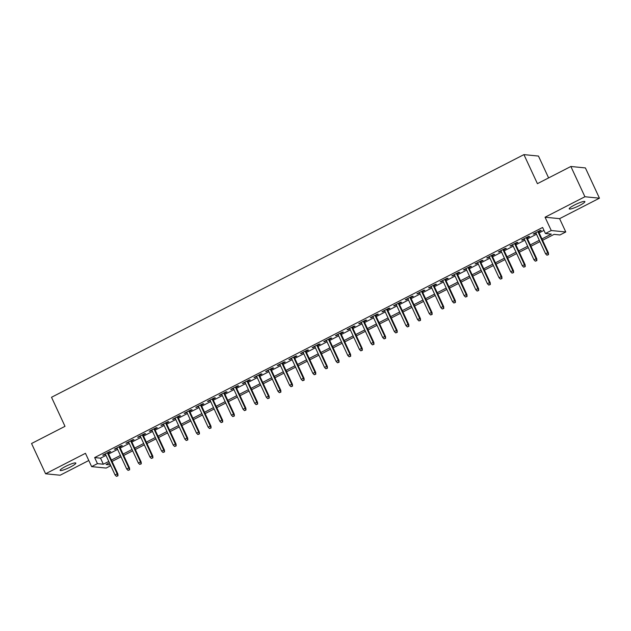<?xml version="1.0" encoding="UTF-8"?>
<svg xmlns="http://www.w3.org/2000/svg" width="631" height="631" viewBox="0 0 631 631"><rect width="100%" height="100%" fill="white"/><g stroke="black" fill="none" stroke-linecap="round" stroke-linejoin="round"><path stroke-width="0.95" d="M70.506 466.979A8.645 1.325 155.1 0 0 75.83 463.091A8.645 1.325 155.1 0 0 65.474 466.483A8.645 1.325 155.1 0 0 60.15 470.371A8.645 1.325 155.1 0 0 70.506 466.979M579.566 205.485A8.645 1.325 155.1 0 0 584.898 201.597A8.645 1.325 155.1 0 0 574.541 204.988A8.645 1.325 155.1 0 0 569.217 208.877A8.645 1.325 155.1 0 0 579.566 205.485M110.764 465.702L106.166 468.068L91.629 466.625L97.45 463.635L103.342 464.219L108.784 461.427M548.607 177.918L538.464 156.062L523.927 154.619L51.521 397.278L65.001 426.335L31.55 443.514L45.598 473.778L60.134 475.222L88.79 460.504M523.927 154.619L537.415 183.668L570.866 166.481L585.402 167.925L599.45 198.189L584.913 196.746L545.058 217.214L551.242 230.528L565.778 231.971L559.957 234.961L554.065 234.377L542.573 240.285M545.058 217.214L559.594 218.657L599.45 198.189M559.594 218.657L565.778 231.971M570.866 166.481L584.913 196.746M108.138 452.995L110.685 451.686L109.707 451.591L102.727 455.172L105.495 454.352M119.772 447.016L122.319 445.707L121.341 445.612L114.361 449.201L117.137 448.373M131.406 441.037L133.961 439.728L132.975 439.633L125.995 443.222L128.771 442.394M143.048 435.067L145.595 433.757L144.609 433.655L137.629 437.244L140.405 436.423M154.682 429.088L157.229 427.779L156.251 427.684L149.263 431.265L152.039 430.445M166.316 423.109L168.863 421.8L167.885 421.705L160.905 425.286L163.674 424.466M177.95 417.13L180.498 415.821L179.519 415.726L172.539 419.315L175.315 418.487M189.584 411.16L192.139 409.85L191.154 409.748L184.173 413.337L186.95 412.508M201.226 405.181L203.774 403.872L202.788 403.769L195.807 407.358L198.584 406.538M212.86 399.202L215.408 397.893L214.43 397.798L207.441 401.379L210.218 400.559M224.494 393.223L227.042 391.914L226.064 391.819L219.083 395.408L221.852 394.58M236.128 387.245L238.676 385.935L237.698 385.841L230.717 389.43L233.494 388.601M247.762 381.274L250.318 379.965L249.332 379.862L242.351 383.451L245.128 382.631M259.404 375.295L261.952 373.986L260.966 373.891L253.985 377.472L256.762 376.652M271.038 369.316L273.586 368.007L272.608 367.912L265.619 371.493L268.396 370.673M282.672 363.338L285.22 362.028L284.242 361.934L277.261 365.523L280.03 364.694M294.306 357.367L296.862 356.058L295.876 355.955L288.895 359.544L291.672 358.716M305.948 351.388L308.496 350.079L307.51 349.976L300.53 353.565L303.306 352.745M317.582 345.409L320.13 344.1L319.144 344.005L312.164 347.586L314.94 346.766M329.216 339.431L331.764 338.121L330.786 338.027L323.798 341.616L326.574 340.787M340.85 333.452L343.398 332.143L342.42 332.048L335.44 335.637L338.216 334.809M352.484 327.481L355.04 326.172L354.054 326.069L347.074 329.658L349.85 328.838M364.126 321.502L366.674 320.193L365.688 320.098L358.708 323.679L361.484 322.859M375.76 315.524L378.308 314.214L377.322 314.12L370.342 317.701L373.118 316.88M387.395 309.545L389.942 308.236L388.964 308.141L381.984 311.73L384.752 310.902M399.029 303.574L401.576 302.265L400.598 302.162L393.618 305.751L396.394 304.923M410.663 297.595L413.218 296.286L412.232 296.184L405.252 299.772L408.028 298.952M422.305 291.617L424.852 290.307L423.866 290.213L416.886 293.794L419.662 292.973M433.939 285.638L436.486 284.329L435.5 284.234L428.52 287.823L431.296 286.995M445.573 279.659L448.12 278.35L447.142 278.255L440.162 281.844L442.93 281.016M457.207 273.688L459.754 272.379L458.776 272.276L451.796 275.865L454.572 275.045M468.841 267.71L471.396 266.4L470.41 266.306L463.43 269.887L466.206 269.066M480.483 261.731L483.03 260.422L482.045 260.327L475.064 263.908L477.841 263.088M492.117 255.752L494.665 254.443L493.679 254.348L486.698 257.937L489.475 257.109M503.751 249.781L506.299 248.472L505.321 248.369L498.34 251.958L501.109 251.13M515.385 243.803L517.933 242.493L516.955 242.391L509.974 245.98L512.751 245.159M527.019 237.824L529.575 236.515L528.589 236.42L521.608 240.001L524.385 239.181M541.942 238.92L551.313 234.101L545.421 233.517L542.613 227.468L94.642 457.578L100.534 458.169L105.969 455.369M108.611 454.012L117.611 449.398M120.245 448.042L129.245 443.419M131.879 442.063L140.879 437.441M143.521 436.084L152.513 431.462M155.155 430.105L164.155 425.483M166.789 424.135L175.789 419.512M178.423 418.156L187.423 413.534M190.065 412.177L199.057 407.555M201.699 406.198L210.691 401.576M213.333 400.22L222.333 395.605M224.967 394.249L233.967 389.627M236.601 388.27L245.601 383.648M248.243 382.291L257.235 377.669M259.877 376.313L268.869 371.691M271.511 370.342L280.511 365.72M283.145 364.363L292.145 359.741M294.78 358.384L303.779 353.762M306.421 352.406L315.413 347.784M318.056 346.427L327.047 341.813M329.69 340.456L338.689 335.834M341.324 334.477L350.323 329.855M352.958 328.499L361.957 323.877M364.6 322.52L373.591 317.898M376.234 316.549L385.225 311.927M387.868 310.57L396.867 305.948M399.502 304.592L408.502 299.97M411.136 298.613L420.136 293.991M422.778 292.634L431.77 288.02M434.412 286.663L443.404 282.041M446.046 280.685L455.046 276.062M457.68 274.706L466.68 270.084M469.314 268.727L478.314 264.105M480.956 262.756L489.948 258.134M492.59 256.778L501.582 252.155M504.224 250.799L513.224 246.177M515.858 244.82L524.858 240.198M527.5 238.841L536.492 234.227M539.134 232.871L543.969 230.386M538.661 231.845L541.209 230.536L540.223 230.441L533.242 234.03L536.019 233.202M91.629 466.625L85.453 453.31L45.598 473.778M94.642 457.578L97.45 463.635M545.421 233.517L551.242 230.528M109.415 462.783L106.095 464.495L110.401 464.921M539.931 241.634L530.939 246.256M528.297 247.612L519.305 252.234M516.663 253.591L507.663 258.213M505.029 259.57L496.029 264.192M493.395 265.548L484.395 270.163M481.753 271.519L472.761 276.141M470.119 277.498L461.127 282.12M458.485 283.477L449.485 288.099M446.851 289.455L437.851 294.078M435.216 295.426L426.217 300.048M423.575 301.405L414.583 306.027M411.94 307.384L402.949 312.006M400.306 313.362L391.307 317.985M388.672 319.341L379.673 323.955M377.038 325.312L368.039 329.934M365.396 331.291L356.405 335.913M353.762 337.269L344.771 341.892M342.128 343.248L333.129 347.87M330.494 349.219L321.495 353.841M318.852 355.198L309.86 359.82M307.218 361.177L298.226 365.799M295.584 367.155L286.584 371.777M283.95 373.134L274.95 377.748M272.316 379.105L263.316 383.727M260.674 385.084L251.682 389.706M249.04 391.062L240.048 395.684M237.406 397.041L228.406 401.663M225.772 403.012L216.772 407.634M214.138 408.991L205.138 413.613M202.496 414.969L193.504 419.591M190.862 420.948L181.87 425.57M179.228 426.927L170.228 431.549M167.594 432.898L158.594 437.52M155.96 438.876L146.96 443.498M144.318 444.855L135.326 449.477M132.684 450.834L123.692 455.456M121.049 456.805L112.05 461.427M111.419 460.07L120.418 455.448M123.053 454.091L132.053 449.469M134.695 448.113L143.687 443.49M146.329 442.134L155.321 437.52M157.963 436.163L166.963 431.541M169.597 430.184L178.597 425.562M181.239 424.206L190.231 419.583M192.873 418.227L201.865 413.605M204.507 412.256L213.507 407.634M216.141 406.277L225.141 401.655M227.775 400.299L236.775 395.676M239.417 394.32L248.409 389.698M251.051 388.341L260.043 383.727M262.685 382.37L271.685 377.748M274.319 376.391L283.319 371.769M285.953 370.413L294.953 365.791M297.595 364.434L306.587 359.812M309.229 358.463L318.221 353.841M320.863 352.484L329.863 347.862M332.498 346.506L341.497 341.884M344.132 340.527L353.131 335.905M355.774 334.548L364.765 329.934M367.408 328.577L376.399 323.955M379.042 322.599L388.041 317.977M390.676 316.62L399.675 311.998M402.31 310.641L411.309 306.019M413.952 304.67L422.944 300.048M425.586 298.692L434.578 294.07M437.22 292.713L446.22 288.091M448.854 286.734L457.854 282.112M460.488 280.756L469.488 276.141M472.13 274.785L481.122 270.163M483.764 268.806L492.756 264.184M495.398 262.827L504.398 258.205M507.032 256.849L516.032 252.226M518.666 250.878L527.666 246.256M530.308 244.899L539.3 240.277M100.534 458.169L103.342 464.219M534 233.636L534.228 234.125M522.365 239.614L522.594 240.103M510.731 245.593L510.952 246.074M499.097 251.572L499.318 252.053M487.455 257.543L487.684 258.032M475.821 263.521L476.05 264.01M464.187 269.5L464.416 269.989M452.553 275.479L452.774 275.96M440.911 281.45L441.14 281.939M429.277 287.428L429.506 287.917M417.643 293.407L417.872 293.896M406.009 299.386L406.23 299.867M394.375 305.365L394.596 305.846M382.733 311.335L382.962 311.824M371.099 317.314L371.328 317.803M359.465 323.293L359.694 323.782M347.831 329.272L348.052 329.753M336.197 335.242L336.418 335.731M324.555 341.221L324.784 341.71M312.921 347.2L313.15 347.689M301.287 353.179L301.515 353.66M289.653 359.157L289.874 359.638M278.019 365.128L278.239 365.617M266.377 371.107L266.605 371.596M254.743 377.086L254.971 377.575M243.109 383.064L243.337 383.545M231.474 389.035L231.695 389.524M219.84 395.014L220.061 395.503M208.198 400.993L208.427 401.482M196.564 406.971L196.793 407.452M184.93 412.95L185.159 413.431M173.296 418.921L173.517 419.41M161.662 424.9L161.883 425.389M150.02 430.878L150.249 431.367M138.386 436.857L138.615 437.338M126.752 442.828L126.981 443.317M115.118 448.807L115.339 449.296M103.476 454.785L103.705 455.274M548.118 254.601L546.951 255.2L548.513 254.64L547.692 252.771L545.602 253.843L535.79 232.713M537.888 231.64L547.692 252.771L548.402 252.842L538.432 231.364M548.513 254.64L548.402 252.842M545.602 253.843L546.951 255.2M536.484 260.579L535.317 261.171L536.878 260.619L536.058 258.749L533.968 259.822L524.156 238.692M526.254 237.619L536.058 258.749L536.768 258.82L526.798 237.335M536.878 260.619L536.768 258.82M533.968 259.822L535.317 261.171M524.85 266.55L523.683 267.15L525.237 266.59L524.424 264.728L522.334 265.801L512.522 244.67M514.62 243.598L524.424 264.728L525.134 264.791L515.164 243.314M525.237 266.59L525.134 264.791M522.334 265.801L523.683 267.15M513.208 272.529L512.049 273.128L513.602 272.568L512.79 270.699L510.692 271.78L500.888 250.649M502.978 249.568L512.79 270.699L513.5 270.77L503.522 249.292M513.602 272.568L513.5 270.77M510.692 271.78L512.049 273.128M501.574 278.508L500.415 279.107L501.968 278.547L501.156 276.678L499.058 277.758L489.254 256.628M491.344 255.547L501.156 276.678L501.858 276.749L491.888 255.271M501.968 278.547L501.858 276.749M499.058 277.758L500.415 279.107M489.94 284.486L488.773 285.078L490.334 284.526L489.514 282.656L487.424 283.729L477.612 262.599M479.71 261.526L489.514 282.656L490.224 282.727L480.254 261.242M490.334 284.526L490.224 282.727M487.424 283.729L488.773 285.078M478.306 290.457L477.139 291.057L478.7 290.497L477.88 288.635L475.79 289.708L465.978 268.577M468.076 267.505L477.88 288.635L478.59 288.706L468.62 267.221M478.7 290.497L478.59 288.706M475.79 289.708L477.139 291.057M466.672 296.436L465.504 297.035L467.058 296.475L466.246 294.606L464.156 295.687L454.344 274.556M456.442 273.483L466.246 294.606L466.956 294.677L456.986 273.199M467.058 296.475L466.956 294.677M464.156 295.687L465.504 297.035M455.03 302.415L453.87 303.014L455.424 302.454L454.612 300.585L452.514 301.665L442.71 280.535M444.8 279.454L454.612 300.585L455.322 300.656L445.344 279.178M455.424 302.454L455.322 300.656M452.514 301.665L453.87 303.014M443.396 308.393L442.236 308.993L443.79 308.433L442.978 306.563L440.88 307.636L431.076 286.506M433.166 285.433L442.978 306.563L443.68 306.634L433.71 285.157M443.79 308.433L443.68 306.634M440.88 307.636L442.236 308.993M431.762 314.372L430.594 314.964L432.156 314.412L431.336 312.542L429.246 313.615L419.434 292.484M421.532 291.412L431.336 312.542L432.046 312.613L422.076 291.128M432.156 314.412L432.046 312.613M429.246 313.615L430.594 314.964M420.128 320.343L418.96 320.942L420.522 320.382L419.702 318.521L417.612 319.594L407.8 298.463M409.898 297.39L419.702 318.521L420.412 318.584L410.442 297.106M420.522 320.382L420.412 318.584M417.612 319.594L418.96 320.942M408.494 326.322L407.326 326.921L408.88 326.361L408.068 324.492L405.97 325.572L396.165 304.442M398.256 303.361L408.068 324.492L408.778 324.563L398.808 303.085M408.88 326.361L408.778 324.563M405.97 325.572L407.326 326.921M396.852 332.3L395.692 332.9L397.246 332.34L396.434 330.47L394.336 331.551L384.531 310.42M386.622 309.34L396.434 330.47L397.136 330.541L387.166 309.064M397.246 332.34L397.136 330.541M394.336 331.551L395.692 332.9M385.218 338.279L384.058 338.879L385.612 338.319L384.8 336.449L382.701 337.522L372.897 316.391M374.988 315.319L384.8 336.449L385.502 336.52L375.532 315.035M385.612 338.319L385.502 336.52M382.701 337.522L384.058 338.879M373.584 344.258L372.416 344.849L373.978 344.289L373.158 342.428L371.067 343.501L361.255 322.37M363.353 321.297L373.158 342.428L373.867 342.499L363.898 321.013M373.978 344.289L373.867 342.499M371.067 343.501L372.416 344.849M361.949 350.229L360.782 350.828L362.344 350.268L361.524 348.399L359.433 349.479L349.621 328.349M351.719 327.276L361.524 348.399L362.233 348.47L352.264 326.992M362.344 350.268L362.233 348.47M359.433 349.479L360.782 350.828M350.315 356.207L349.148 356.807L350.702 356.247L349.889 354.377L347.791 355.458L337.987 334.327M340.077 333.247L349.889 354.377L350.599 354.448L340.63 332.971M350.702 356.247L350.599 354.448M347.791 355.458L349.148 356.807M338.673 362.186L337.514 362.786L339.068 362.226L338.255 360.356L336.157 361.429L326.353 340.298M328.443 339.226L338.255 360.356L338.957 360.427L328.988 338.95M339.068 362.226L338.957 360.427M336.157 361.429L337.514 362.786M327.039 368.165L325.88 368.756L327.434 368.204L326.621 366.335L324.523 367.408L314.711 346.277M316.809 345.204L326.621 366.335L327.323 366.406L317.354 344.92M327.434 368.204L327.323 366.406M324.523 367.408L325.88 368.756M315.405 374.136L314.238 374.735L315.8 374.175L314.979 372.314L312.889 373.386L303.077 352.256M305.175 351.183L314.979 372.314L315.689 372.377L305.719 350.899M315.8 374.175L315.689 372.377M312.889 373.386L314.238 374.735M303.771 380.114L302.604 380.714L304.158 380.154L303.345 378.284L301.255 379.365L291.443 358.234M293.541 357.154L303.345 378.284L304.055 378.355L294.085 356.878M304.158 380.154L304.055 378.355M301.255 379.365L302.604 380.714M292.129 386.093L290.97 386.693L292.524 386.133L291.711 384.263L289.613 385.344L279.809 364.213M281.899 363.133L291.711 384.263L292.421 384.334L282.443 362.857M292.524 386.133L292.421 384.334M289.613 385.344L290.97 386.693M280.495 392.072L279.336 392.671L280.89 392.111L280.077 390.242L277.979 391.315L268.175 370.184M270.265 369.111L280.077 390.242L280.779 390.313L270.809 368.835M280.89 392.111L280.779 390.313M277.979 391.315L279.336 392.671M268.861 398.051L267.702 398.642L269.256 398.082L268.443 396.221L266.345 397.293L256.533 376.163M258.631 375.09L268.443 396.221L269.145 396.292L259.175 374.806M269.256 398.082L269.145 396.292M266.345 397.293L267.702 398.642M257.227 404.021L256.06 404.621L257.622 404.061L256.801 402.192L254.711 403.272L244.899 382.141M246.997 381.069L256.801 402.192L257.511 402.262L247.541 380.785M257.622 404.061L257.511 402.262M254.711 403.272L256.06 404.621M245.593 410L244.426 410.6L245.98 410.04L245.167 408.17L243.077 409.251L233.265 388.12M235.363 387.04L245.167 408.17L245.877 408.241L235.907 386.764M245.98 410.04L245.877 408.241M243.077 409.251L244.426 410.6M233.951 415.979L232.792 416.578L234.346 416.018L233.533 414.149L231.435 415.222L221.631 394.091M223.721 393.018L233.533 414.149L234.243 414.22L224.265 392.742M234.346 416.018L234.243 414.22M231.435 415.222L232.792 416.578M222.317 421.958L221.158 422.549L222.711 421.997L221.899 420.128L219.801 421.2L209.997 400.07M212.087 398.997L221.899 420.128L222.601 420.199L212.631 398.713M222.711 421.997L222.601 420.199M219.801 421.2L221.158 422.549M210.683 427.928L209.524 428.528L211.077 427.968L210.257 426.106L208.167 427.179L198.355 406.048M200.453 404.976L210.257 426.106L210.967 426.177L200.997 404.692M211.077 427.968L210.967 426.177M208.167 427.179L209.524 428.528M199.049 433.907L197.882 434.507L199.443 433.947L198.623 432.077L196.533 433.158L186.721 412.027M188.819 410.947L198.623 432.077L199.333 432.148L189.363 410.671M199.443 433.947L199.333 432.148M196.533 433.158L197.882 434.507M187.415 439.886L186.248 440.485L187.801 439.925L186.989 438.056L184.899 439.137L175.087 418.006M177.185 416.925L186.989 438.056L187.699 438.127L177.729 416.649M187.801 439.925L187.699 438.127M184.899 439.137L186.248 440.485M175.773 445.865L174.613 446.464L176.167 445.904L175.355 444.035L173.257 445.107L163.453 423.977M165.543 422.904L175.355 444.035L176.065 444.106L166.087 422.628M176.167 445.904L176.065 444.106M173.257 445.107L174.613 446.464M164.139 451.843L162.979 452.435L164.533 451.875L163.721 450.013L161.623 451.086L151.819 429.956M153.909 428.883L163.721 450.013L164.423 450.084L154.453 428.599M164.533 451.875L164.423 450.084M161.623 451.086L162.979 452.435M152.505 457.814L151.337 458.414L152.899 457.854L152.079 455.984L149.989 457.065L140.177 435.934M142.275 434.862L152.079 455.984L152.789 456.055L142.819 434.578M152.899 457.854L152.789 456.055M149.989 457.065L151.337 458.414M140.871 463.793L139.703 464.392L141.265 463.832L140.445 461.963L138.355 463.044L128.543 441.913M130.641 440.832L140.445 461.963L141.155 462.034L131.185 440.556M141.265 463.832L141.155 462.034M138.355 463.044L139.703 464.392M129.237 469.772L128.069 470.371L129.623 469.811L128.811 467.942L126.721 469.014L116.909 447.892M119.007 446.811L128.811 467.942L129.521 468.013L119.551 446.535M129.623 469.811L129.521 468.013M126.721 469.014L128.069 470.371M117.595 475.75L116.435 476.342L117.989 475.79L117.177 473.92L115.079 474.993L105.274 453.863M107.365 452.79L117.177 473.92L117.887 473.991L107.909 452.506M117.989 475.79L117.887 473.991M115.079 474.993L116.435 476.342"/></g></svg>
